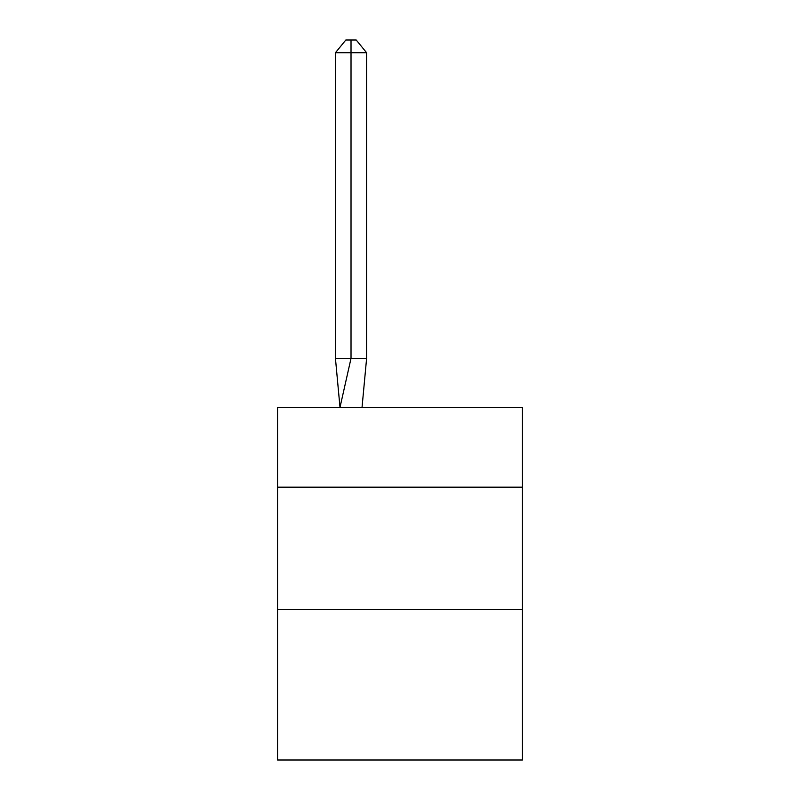 <?xml version="1.0" encoding="UTF-8"?>
<svg xmlns="http://www.w3.org/2000/svg" width="800" height="800" viewBox="0 0 800 800"><rect width="100%" height="100%" fill="white"/><g stroke="black" fill="none" stroke-linecap="round" stroke-linejoin="round"><path stroke-width="1.2" d="M277.55 487.18L522.45 487.18L522.45 407.35L277.55 407.35L277.55 760L522.45 760L522.45 609.63L277.55 609.63M522.45 609.63L522.45 487.18M366.61 358.37L366.61 52.73L351.02 52.73L351.02 358.37L335.44 358.37L340 407.35L351.02 358.37L351.02 52.73L351.02 358.37L351.02 52.73L351.02 358.37L351.02 52.73L351.02 358.37L351.02 52.73L351.02 358.37L351.02 52.73L351.02 358.37L351.02 52.73L351.02 358.37L351.02 52.73L351.02 358.37L351.02 52.73L351.02 358.37L351.02 52.73L351.02 358.37L351.02 52.73L351.02 358.37L351.02 52.73L351.02 358.37L351.02 52.73L351.02 358.37L351.02 52.73L351.02 358.37L366.61 358.37L362.04 407.35M335.44 52.73L345.83 40L351.02 40L351.02 52.73L335.44 52.73L335.44 358.37M351.02 40L356.22 40L366.61 52.73"/></g></svg>
